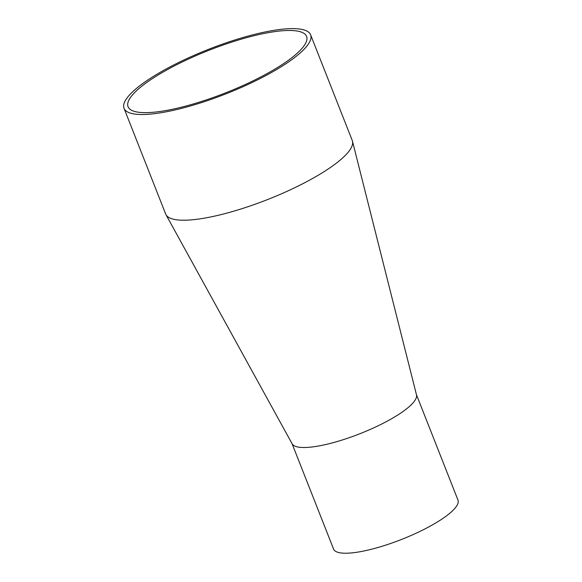 <?xml version="1.0" encoding="UTF-8"?>
<svg xmlns="http://www.w3.org/2000/svg" width="582" height="582" viewBox="0 0 582 582"><rect width="100%" height="100%" fill="white"/><g stroke="black" fill="none" stroke-linecap="round" stroke-linejoin="round"><path stroke-width="0.87" d="M124.024 108.31L165.666 214.016A100.271 23.898 -21.5 0 0 165.979 214.685A100.271 23.898 -21.5 0 0 219.807 214.918A100.271 23.898 -21.5 0 0 352.481 141.215A100.271 23.898 -21.5 0 0 352.255 140.517L310.613 34.811A100.271 23.898 -21.5 0 0 208.567 49.325A100.271 23.898 -21.5 0 0 124.024 108.31A100.271 23.898 -21.5 0 0 178.172 109.212A100.271 23.898 -21.5 0 0 271.518 72.466A100.271 23.898 -21.5 0 0 310.613 34.811M352.481 141.215L416.486 394.851A66.85 15.932 158.5 0 1 359.974 433.706A66.85 15.932 158.5 0 1 292.149 443.826L165.979 214.685M416.421 394.611L457.976 500.091A66.85 15.932 158.5 0 1 401.616 539.412A66.85 15.932 158.5 0 1 333.581 549.095L292.033 443.615M179.867 107.583A95.928 22.858 158.5 0 1 128.069 106.717A95.928 22.858 158.5 0 1 208.945 50.292A95.928 22.858 158.5 0 1 306.576 36.404A95.928 22.858 158.5 0 1 269.168 72.423A95.928 22.858 158.5 0 1 179.867 107.583"/></g></svg>
